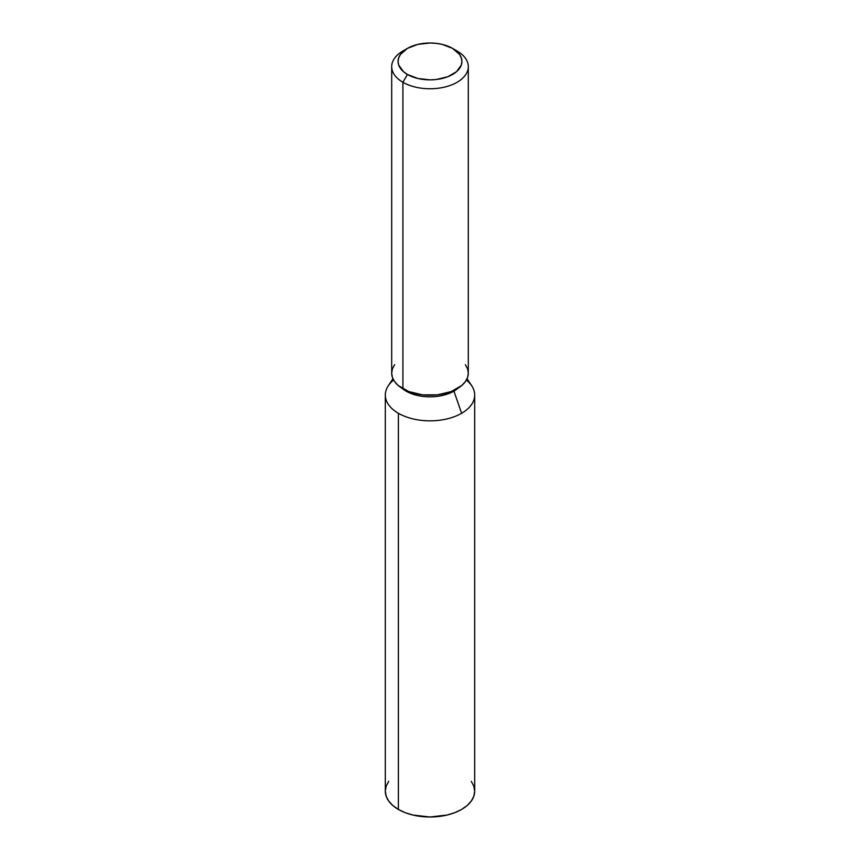 <?xml version="1.0" encoding="UTF-8"?>
<svg xmlns="http://www.w3.org/2000/svg" width="860" height="860" viewBox="0 0 860 860"><rect width="100%" height="100%" fill="white"/><g stroke="black" fill="none" stroke-linecap="round" stroke-linejoin="round"><path stroke-width="1.29" d="M407.425 48.397L402.91 51.009A38.302 22.113 0 0 0 402.91 82.281A38.302 22.113 180 0 1 391.698 66.639L391.698 373.143A38.302 22.113 0 0 0 402.91 388.785L402.91 82.281L407.425 74.465A31.917 18.425 180 0 1 407.425 48.397A31.917 18.425 180 0 1 452.575 48.397L442.212 44.397L436.224 43.355L430 43L417.788 44.397L407.425 48.397L400.513 54.373L398.696 57.835L398.083 61.425L398.696 65.027L403.458 71.67L407.425 74.465L417.788 78.454L430 79.862L436.224 79.507L447.737 76.755L456.542 71.67L461.304 65.027L461.917 61.425L461.304 57.835L459.487 54.373L452.575 48.397L457.09 51.009L452.575 48.397A31.917 18.425 180 0 1 452.575 74.465A31.917 18.425 180 0 1 407.425 74.465L402.91 82.281A38.302 22.113 0 0 0 457.09 82.281A38.302 22.113 0 0 0 457.09 51.009L457.09 51.009A38.302 22.113 180 0 1 468.302 66.639A38.302 22.113 180 0 1 444.663 87.075A38.302 22.113 180 0 1 402.91 82.281L402.91 388.785A38.302 22.113 0 0 0 444.663 393.579A38.302 22.113 0 0 0 468.302 373.143L467.571 377.465L465.389 381.603L461.852 385.43L451.285 391.536L437.471 394.837L422.529 394.837L408.715 391.536L398.148 385.43L394.611 381.603L392.429 377.465L391.698 373.143L392.429 368.832L394.611 364.683M466.389 380.055A44.688 25.8 180 0 1 474.688 395.041A44.688 25.8 180 0 1 461.605 413.284L453.929 391.128A33.841 19.533 180 0 1 401.803 388.118A33.841 19.533 0 0 0 453.929 391.128L453.929 390.418L453.929 391.128A33.841 19.533 0 0 0 458.197 388.118A33.841 19.533 180 0 1 453.929 391.128L461.605 413.284A44.688 25.8 180 0 1 398.395 413.284A44.688 25.8 0 0 0 461.605 413.284A44.688 25.8 0 0 0 471.807 385.914L467.077 378.701M392.923 378.701L388.193 385.914A44.688 25.8 0 0 0 398.395 413.284L398.395 809.443A44.688 25.8 0 0 0 447.103 815.033A44.688 25.8 0 0 0 474.688 791.2L473.828 786.169L471.291 781.321M388.709 781.321L386.172 786.169L385.312 791.2A44.688 25.8 0 0 0 398.395 809.443L398.395 413.284A44.688 25.8 180 0 1 385.312 395.041A44.688 25.8 180 0 1 393.611 380.055M385.312 395.041L385.312 791.2L386.172 796.231L388.709 801.068L392.837 805.53L398.395 809.443L405.167 812.657L412.897 815.033L430 817L447.103 815.033L454.832 812.657L461.605 809.443L467.163 805.53L471.291 801.068L473.828 796.231L474.688 791.2L474.688 395.041M465.389 364.683L467.571 368.832L468.302 373.143L468.302 66.639M391.698 66.639A38.302 22.113 180 0 1 405.372 49.697M457.09 51.009L452.575 48.397"/></g></svg>
